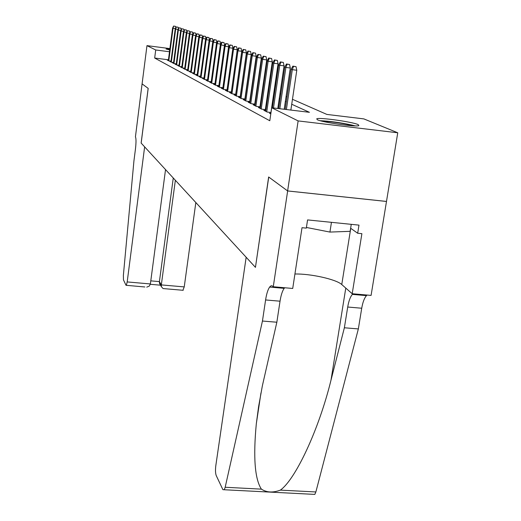 <?xml version="1.0" encoding="UTF-8"?>
<svg xmlns="http://www.w3.org/2000/svg" width="521" height="521" viewBox="0 0 521 521"><rect width="100%" height="100%" fill="white"/><g stroke="black" fill="none" stroke-linecap="round" stroke-linejoin="round"><path stroke-width="0.78" d="M317.289 119.706L316.735 118.795C319.158 117.192 352.47 121.862 358.194 124.61L358.858 125.646C356.103 127.196 322.069 122.331 317.289 119.706M169.722 49.983L166.062 49.013L169.833 49.104M292.463 99.296L326.869 114.425L363.86 118.899L397.751 132.783L298.129 120.911L271.702 107.749L309.435 112.315L291.727 104.239M273.271 286.739L287.651 190.96L268.738 177.049L255.446 267.358L246.159 257.257L215.818 465.605C215.284 470.001 215.42 473.315 216.222 475.562L222.897 489.649L224.304 489.753L225.176 487.265L262.447 321.04L265.593 299.953C266.544 293.87 267.885 289.578 269.637 287.064L270.607 286.062L271.799 285.703L273.271 286.739L292.717 288.465L302.011 227.697L306.315 228.126L307.572 219.914L358.989 225.124L357.68 233.252L361.893 233.675L352.196 293.733L371.082 295.407L397.751 132.783M270.874 113.396L269.442 113.22L270.796 113.93M265.847 110.537L263.795 110.289L267.156 112.035L271.005 112.497M260.357 107.704L258.364 107.463L261.601 109.143L265.97 109.671M255.062 104.968L253.128 104.734L256.241 106.362L260.474 106.87M249.956 102.337L248.074 102.109L251.083 103.672L255.173 104.174M245.033 99.798L243.203 99.576L246.107 101.087L250.067 101.569M240.279 97.349L238.501 97.134L241.301 98.586L245.137 99.055M235.687 94.978L233.955 94.77L236.664 96.177L240.383 96.632M231.252 92.692L229.566 92.484L232.184 93.845L235.785 94.288M226.961 90.478L225.319 90.276L227.853 91.592L231.35 92.022M222.812 88.336L221.21 88.134L223.659 89.41L227.052 89.827M218.794 86.258L217.231 86.069L219.601 87.3L222.897 87.71M214.899 84.252L213.376 84.063L215.674 85.255L218.879 85.652M211.129 82.305L209.637 82.116L211.865 83.275L214.978 83.666M207.469 80.416L206.016 80.234L208.172 81.361L211.207 81.732M203.919 78.586L202.5 78.404L204.597 79.498L207.547 79.863M200.481 76.808L199.087 76.633L201.126 77.688L203.991 78.046M197.133 75.076L195.779 74.907L197.752 75.936L200.546 76.287M193.89 73.402L192.562 73.233L194.476 74.236L197.205 74.575M190.732 71.774L189.429 71.611L191.298 72.582L193.955 72.914M187.664 70.185L186.394 70.029L188.205 70.973L190.797 71.299M184.681 68.648L183.438 68.492L185.202 69.41L187.729 69.729M181.783 67.15L180.559 66.994L182.278 67.886L184.747 68.199M178.957 65.692L177.759 65.535L179.432 66.408L181.842 66.714M176.209 64.272L175.036 64.122L176.658 64.969L179.016 65.262M173.532 62.885L172.379 62.741L173.962 63.562L176.261 63.855M170.921 61.537L169.794 61.393L171.337 62.194L173.584 62.481M168.433 59.791L154.672 58.039L269.8 120.748L271.702 107.749M272.392 107.775L271.682 107.43M266.661 104.936L266.062 104.636M261.151 102.194L260.65 101.947M255.837 99.557L255.433 99.355M168.381 60.221L167.274 60.084L168.778 60.866L170.973 61.146M255.251 103.627L254.847 103.419M260.552 106.343L260.051 106.089M266.049 109.163L265.45 108.856M386.471 201.438L287.618 190.933L268.647 176.977L255.459 267.266M255.362 267.26L141.158 143.093L148.192 88.375L142.09 83.881L146.974 45.633L169.905 48.596M287.618 190.933L298.129 120.911M154.672 58.039L155.707 49.983L146.974 45.633M169.488 51.755L155.707 49.983M286.316 101.771L285.365 101.341M280.077 98.925L279.256 98.554M274.085 96.196L273.375 95.871M268.315 93.565L267.716 93.292M262.766 91.032L262.258 90.804M257.413 88.59L257.003 88.407M252.262 86.239L251.936 86.095M252.555 81.758L252.88 81.901M257.641 83.992L258.051 84.174M262.91 86.31L263.418 86.532M268.38 88.713L268.986 88.98M274.053 91.208L274.769 91.52M279.953 93.8L280.78 94.164M286.081 96.496L287.032 96.913M175.421 28.531L173.057 28.219L168.778 60.866M173.871 26.135L175.473 26.35L173.61 26.05L173.057 28.219L172.588 28.056L168.329 60.631M175.779 27.828L175.473 26.35M173.61 26.05L172.588 28.056M321.958 121.159C330.21 121.471 339.562 122.735 350.008 124.962L353.303 125.815M355.133 125.887L351.844 125.047C340.304 122.585 329.754 121.132 320.2 120.696M351.258 224.343L350.145 231.331L329.923 232.073L306.413 227.462M331.454 222.337L329.923 232.073M144.845 286.98L126.023 285.287L123.47 279.894L123.373 275.368L133.923 160.996L135.46 148.947C136.196 142.435 136.189 138.41 135.434 136.867L142.077 83.874L148.159 88.349L141.126 143.06L144.636 146.87L127.189 281.933L150.38 283.952L165.535 169.592M175.356 180.273L161.328 284.909L184.239 286.902L182.891 290.275M195.831 202.532L184.239 286.902M126.316 285.378L127.189 281.933M173.265 178.006L159.406 281.614L161.328 284.909L161.438 286.765L163.06 288.556L164.369 288.673M160.227 284.674L159.524 283.457L159.406 281.614L150.79 280.858M146.74 287.143L149.273 286.101L150.38 283.952M262.447 321.04L276.846 322.225L262.389 385.716L258.579 406.725L256.306 423.847C253.134 457.327 254.834 479.092 261.399 489.141C266.68 492.566 272.997 492.899 280.363 490.124C295.524 479.418 318.956 429.447 331.004 380.122L344.368 327.774L347.715 307.025C348.725 301.04 350.275 296.827 352.365 294.385L352.971 293.798M344.368 327.774L358.35 328.927L361.724 308.23C362.753 302.265 364.335 298.064 366.478 295.635L367.103 295.055M284.707 287.755L284.179 288.347C282.375 290.848 280.995 295.133 280.031 301.197L276.846 322.225M280.363 490.124L315.869 491.961L358.35 328.927M287.651 190.96L386.517 201.464M294.925 274.007C310.516 273.61 336.345 279.36 341.763 284.544L352.196 293.733M315.869 491.961L314.827 494.403L313.056 494.312M350.64 228.237L357.68 233.252M178.104 29.45L175.675 29.124L171.331 62.194M176.502 27.02L178.123 27.235L176.235 26.929L175.675 29.124L175.199 28.961L170.868 61.953M178.442 28.779L178.123 27.235M176.235 26.929L175.199 28.961M180.852 30.394L178.364 30.062L173.949 63.555M179.198 27.926L180.846 28.147L178.924 27.834L178.364 30.062L177.876 29.892L173.473 63.308M181.178 29.762L180.846 28.147M178.924 27.834L177.876 29.892M183.685 31.364L181.126 31.019L176.639 64.956M181.972 28.857L183.633 29.078L181.692 28.766L181.126 31.019L180.624 30.85L176.15 64.702M183.985 30.772L183.633 29.078M181.692 28.766L180.624 30.85M186.59 32.354L183.959 32.009L179.4 66.395M184.818 29.814L186.498 30.036L184.525 29.717L183.959 32.009L183.444 31.827L178.898 66.128M186.87 31.814L186.498 30.036M184.525 29.717L183.444 31.827M189.572 33.377L186.87 33.018L182.239 67.867M187.736 30.798L189.449 31.026L187.443 30.7L186.87 33.018L186.342 32.836L181.725 67.6M189.833 32.882L189.449 31.026M187.443 30.7L186.342 32.836M192.646 34.425L189.865 34.06L185.15 69.384M190.745 31.807L192.47 32.035L190.439 31.703L189.865 34.06L189.318 33.872L184.623 69.111M192.874 33.976L192.47 32.035M190.439 31.703L189.318 33.872M195.798 35.506L192.939 35.128L188.146 70.941M193.832 32.843L195.583 33.077L193.519 32.738L193.832 32.843L192.939 35.128L192.379 34.933L187.606 70.661M196.007 35.109L195.583 33.077M193.519 32.738L192.379 34.933M199.048 36.62L196.104 36.229L191.233 72.543M197.01 33.911L198.788 34.145L196.684 33.8L197.01 33.911L196.104 36.229L195.531 36.027L190.666 72.25M199.23 36.275L198.788 34.145M196.684 33.8L195.531 36.027M202.395 37.759L199.361 37.362L194.398 74.19M200.279 35.011L202.076 35.246L199.947 34.9L200.279 35.011L199.361 37.362L198.768 37.154L193.825 73.891M202.539 37.479L202.076 35.246M199.947 34.9L198.768 37.154M205.834 38.938L202.715 38.528L197.661 75.89M203.639 36.138L205.469 36.379L203.301 36.027L203.639 36.138L202.715 38.528L202.102 38.313L197.068 75.578M205.951 38.717L205.469 36.379M203.301 36.027L202.102 38.313M209.383 40.15L206.166 39.726L201.021 77.636M207.104 37.304L208.96 37.551L206.752 37.186L207.104 37.304L206.166 39.726L205.535 39.511L200.409 77.316M209.468 39.993L208.96 37.551M206.752 37.186L205.535 39.511M213.037 41.4L209.722 40.964L204.479 79.433M210.673 38.502L212.555 38.749L210.308 38.378L210.673 38.502L209.722 40.964L209.077 40.736L203.848 79.107M213.089 41.309L212.555 38.749M210.308 38.378L209.077 40.736M216.808 42.689L213.389 42.24L208.048 81.289M214.352 39.739L216.261 39.993L213.975 39.616L214.352 39.739L213.389 42.24L212.718 42.006L207.397 80.95M216.821 42.67L216.261 39.993M213.975 39.616L212.718 42.006M220.637 44.129L217.166 43.549L211.721 83.204M218.143 41.016L220.077 41.27L217.758 40.885L218.143 41.016L217.166 43.549L216.475 43.315L211.051 82.852M220.65 44.011L220.077 41.27M217.758 40.885L216.475 43.315M224.564 45.659L221.067 44.904L215.512 85.177M222.057 42.325L224.023 42.585L221.659 42.194L222.057 42.325L221.067 44.904L220.357 44.663L214.821 84.812M224.603 45.373L224.023 42.585M221.659 42.194L220.357 44.663M228.615 47.242L228.68 46.779L225.092 46.304L219.426 87.209M226.094 43.686L228.087 43.946L225.684 43.549L226.094 43.686L225.092 46.304L224.356 46.05L218.709 86.838M228.68 46.779L228.087 43.946M225.684 43.549L224.356 46.05M232.802 48.883L232.894 48.232L229.247 47.75L223.463 89.312M230.262 45.086L232.294 45.353L229.839 44.943L230.262 45.086L229.247 47.75L228.491 47.489L222.727 88.928M232.894 48.232L232.294 45.353M229.839 44.943L228.491 47.489M231.317 92.015L237.244 49.729L233.538 49.241L227.638 91.481M234.574 46.532L236.632 46.805L234.137 46.389L234.574 46.532L233.538 49.241L232.757 48.974L226.876 91.084M237.244 49.729L236.632 46.805M234.137 46.389L232.757 48.974M235.687 94.275L241.744 51.279L237.98 50.784L231.956 93.728M239.028 48.03L241.119 48.303L238.579 47.88L239.028 48.03L237.98 50.784L237.172 50.504L231.168 93.318M241.744 51.279L241.119 48.303M238.579 47.88L237.172 50.504M240.207 96.613L246.4 52.882L242.571 52.38L236.417 96.046M243.639 49.58L245.762 49.86L243.17 49.423L243.639 49.58L242.571 52.38L241.731 52.093L235.603 95.623M246.4 52.882L245.762 49.86M243.17 49.423L241.731 52.093M244.89 99.029L251.213 54.542L247.325 54.034L241.028 98.449M248.406 51.182L250.568 51.462L247.924 51.019L248.406 51.182L247.325 54.034L246.459 53.735L240.188 98.007M251.213 54.542L250.568 51.462M247.924 51.019L246.459 53.735M249.728 101.53L256.202 56.261L252.242 55.747L245.808 100.931M253.343 52.842L255.544 53.129L252.841 52.673L253.343 52.842L252.242 55.747L251.343 55.434L244.935 100.481M256.202 56.261L255.544 53.129M252.841 52.673L251.343 55.434M254.749 104.122L261.373 58.039L257.348 57.518L250.764 103.51M258.462 54.562L260.695 54.855L257.941 54.386L258.462 54.562L257.348 57.518L256.417 57.193L249.859 103.034M261.373 58.039L260.695 54.855M257.941 54.386L256.417 57.193M259.946 106.805L266.726 59.889L262.636 59.355L255.896 106.18M263.769 56.346L266.042 56.639L263.229 56.164L263.769 56.346L262.636 59.355L261.666 59.023L254.958 105.691M266.726 59.889L266.042 56.639M263.229 56.164L261.666 59.023M265.345 109.592L272.288 61.804L268.12 61.263L261.223 108.948M269.272 58.196L271.591 58.495L268.712 58.007L269.272 58.196L268.12 61.263L267.117 60.918L260.246 108.44M272.288 61.804L271.591 58.495M268.712 58.007L267.117 60.918M270.946 112.49L278.058 63.796L273.818 63.249L266.745 111.82M274.99 60.117L277.348 60.423L274.411 59.922L274.99 60.117L273.818 63.249L272.776 62.885L265.736 111.299M278.058 63.796L277.348 60.423M274.411 59.922L272.776 62.885M277.791 108.485L284.062 65.861L279.738 65.307L273.492 107.964M280.93 62.11L283.333 62.422L280.324 61.908L280.93 62.11L279.738 65.307L278.657 64.93L272.379 107.827M284.062 65.861L283.333 62.422M280.324 61.908L278.657 64.93M284.192 109.26L290.295 68.01L285.892 67.443L279.816 108.726M287.11 64.187L289.552 64.5L286.478 63.972L287.11 64.187L285.892 67.443L284.766 67.053L278.657 108.589M290.295 68.01L289.552 64.5M286.478 63.972L284.766 67.053M290.861 110.068L296.788 70.25L292.301 69.671L286.394 109.527M293.538 66.343L296.026 66.668L292.88 66.128L293.538 66.343L292.301 69.671L291.128 69.267L285.189 109.377M296.788 70.25L296.026 66.668M292.88 66.128L291.128 69.267M347.715 307.025L361.724 308.23M280.031 301.197L265.593 299.953M225.176 487.265L261.399 489.141M277.856 287.787L277.954 287.156M331.004 380.122L345.781 288.08M350.75 228.322L341.763 284.544M183.216 290.301L163.06 288.556M159.524 283.457L161.438 286.765M150.315 284.303L160.527 285.189M256.306 423.847L260.956 392.984M276.814 287.696L276.911 287.064M284.179 288.347L269.637 287.064M352.365 294.385L366.478 295.635M224.304 489.753L314.827 494.403"/></g></svg>

